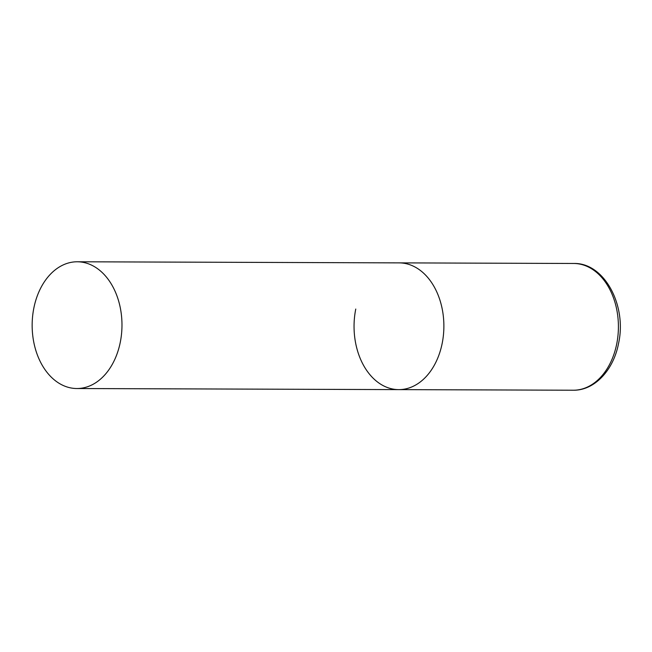 <?xml version="1.0" encoding="UTF-8"?>
<svg xmlns="http://www.w3.org/2000/svg" width="652" height="652" viewBox="0 0 652 652"><rect width="100%" height="100%" fill="white"/><g stroke="black" fill="none" stroke-linecap="round" stroke-linejoin="round"><path stroke-width="0.98" d="M77.286 261.778A63.374 44.915 -89.8 0 0 32.6 316.391A63.374 44.915 -89.8 0 0 64.768 386.147A63.374 44.915 -89.8 0 0 76.854 388.527A63.374 44.915 -89.8 0 0 121.533 333.914A63.374 44.915 -89.8 0 0 89.365 264.166A63.374 44.915 -89.8 0 0 77.286 261.778L573.719 263.473A63.374 44.915 90.2 0 1 616.694 344.052A63.374 44.915 90.2 0 1 573.287 390.222L398.747 389.619A63.374 44.915 -89.8 0 0 443.433 335.014A63.374 44.915 -89.8 0 0 411.257 265.258A63.374 44.915 -89.8 0 0 399.179 262.878A63.374 44.915 90.2 0 1 442.162 343.457A63.374 44.915 90.2 0 1 398.747 389.619A63.374 44.915 90.2 0 1 355.764 309.048M573.719 263.473C604.477 262.544 627.142 305.812 618.512 343.604C613.524 370.091 594.542 390.613 573.287 390.222M398.747 389.619L76.854 388.527"/></g></svg>
